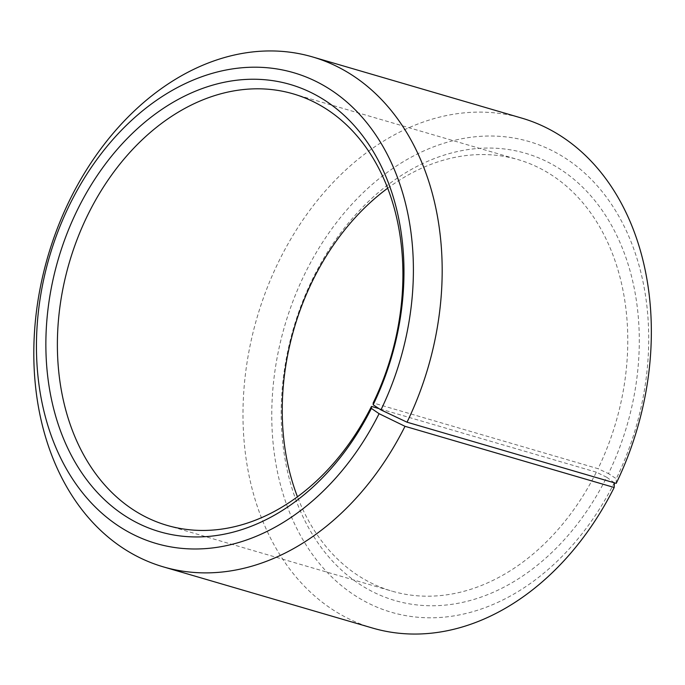 <?xml version="1.0" encoding="UTF-8"?>
<svg xmlns="http://www.w3.org/2000/svg" width="685" height="685" viewBox="0 0 685 685"><rect width="100%" height="100%" fill="white"/><g stroke="black" fill="none" stroke-linecap="round" stroke-linejoin="round"><path stroke-width="0.51" stroke-dasharray="3.42 2.57" d="M387.693 188.212A224.791 167.577 106.3 0 1 518.1 159.622A224.791 167.577 106.3 0 1 598.048 468.694L373.179 402.934M614.394 482.831L606.696 477.222A232.96 173.665 106.3 0 1 357.236 582.601A232.96 173.665 106.3 0 1 313.781 276.594A232.96 173.665 106.3 0 1 561.965 170.342A232.96 173.665 106.3 0 1 608.477 473.618L598.048 468.694M614.411 482.497A245.221 182.809 106.3 0 1 351.816 593.424A245.221 182.809 106.3 0 1 306.075 271.311A245.221 182.809 106.3 0 1 567.317 159.477A245.221 182.809 106.3 0 1 616.277 478.704L608.477 473.618M372.606 628.068A265.66 198.042 106.3 0 1 280.148 258.69A265.66 198.042 106.3 0 1 521.73 118.103M616.209 483.362L616.277 478.704M606.696 477.222L596.327 472.171A224.791 167.577 106.3 0 1 391.923 591.129A224.791 167.577 106.3 0 1 297.461 496.788M596.327 472.171L379.01 408.62M293.24 93.871L518.1 159.622M167.054 525.378L391.923 591.129"/><path stroke-width="1.03" d="M379.01 408.62L371.467 406.419A224.791 167.577 106.3 0 1 167.054 525.378A224.791 167.577 106.3 0 1 88.827 212.829A224.791 167.577 106.3 0 1 293.24 93.871A224.791 167.577 106.3 0 1 373.179 402.934L373.154 404.801L380.954 409.895L407.036 422.2L616.209 483.362A265.66 198.042 106.3 0 0 521.73 118.103L312.557 56.932A265.66 198.042 106.3 0 1 407.036 422.2M297.461 496.788A224.791 167.577 106.3 0 1 313.687 278.581A224.791 167.577 106.3 0 1 387.693 188.212M371.467 406.419L371.381 408.406L379.088 413.689L405.006 426.31L614.18 487.48L614.394 482.831M614.18 487.48A265.66 198.042 106.3 0 1 372.606 628.068L163.432 566.897A265.66 198.042 106.3 0 1 70.975 197.52A265.66 198.042 106.3 0 1 312.557 56.932M405.006 426.31A265.66 198.042 106.3 0 1 163.432 566.897M379.088 413.689A245.221 182.809 106.3 0 1 116.493 524.616A245.221 182.809 106.3 0 1 70.752 202.503A245.221 182.809 106.3 0 1 331.994 90.66A245.221 182.809 106.3 0 1 380.954 409.895M371.381 408.406A232.96 173.665 106.3 0 1 121.913 513.784A232.96 173.665 106.3 0 1 78.458 207.778A232.96 173.665 106.3 0 1 326.642 101.534A232.96 173.665 106.3 0 1 373.154 404.801"/></g></svg>
